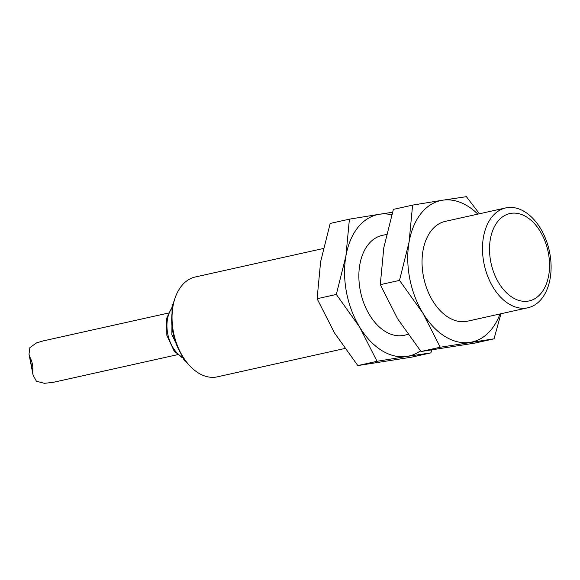 <?xml version="1.0" encoding="UTF-8"?>
<svg xmlns="http://www.w3.org/2000/svg" width="580" height="580" viewBox="0 0 580 580"><rect width="100%" height="100%" fill="white"/><g stroke="black" fill="none" stroke-linecap="round" stroke-linejoin="round"><path stroke-width="0.87" d="M377.043 361.304L357.817 365.581L334.435 332.826L317.101 298.729L320.617 261.754L330.187 223.438L349.414 219.16L345.897 256.135L336.327 294.451L359.709 327.207L377.043 361.304L406.979 356.417A72.435 47.118 -102.5 0 1 359.709 327.207A72.435 47.118 -102.5 0 1 345.897 256.135A72.435 47.118 -102.5 0 1 379.349 214.274L392.479 212.273M357.817 365.581L411.633 357.157L430.86 352.879L431.752 349.986M440.227 347.246L421.007 351.524L397.619 318.768L380.284 284.671L383.808 247.696L393.378 209.38L412.598 205.11L409.081 242.077L399.511 280.394L422.892 313.149L440.227 347.246L494.044 338.821L500.932 313.758M317.101 298.729L336.327 294.451M32.748 372.346L29.718 356.772C32.291 361.529 33.299 366.719 32.748 372.346L33.075 375.137L36.438 381.248L44.37 383.322L53.375 382.3L177.661 354.648M168.41 313.055L42.942 340.967L36.518 342.911L29.899 347.608L29 354.184L29.718 356.772M407.972 334.435L404.267 335.262A51.134 33.256 -102.5 0 1 360.695 292.567A51.134 33.256 -102.5 0 1 382.06 235.436L386.49 234.45M344.788 348.493L217.449 376.819A51.134 33.256 -102.5 0 1 173.877 334.131A51.134 33.256 -102.5 0 1 195.243 276.993L323.306 248.508M527.901 307.755L467.451 321.204A51.134 33.256 -102.5 0 1 423.878 278.516A51.134 33.256 -102.5 0 1 445.244 221.379L505.688 207.93A51.134 33.256 -102.5 0 1 507.043 207.676A51.134 33.256 -102.5 0 1 549.485 251.655A51.134 33.256 -102.5 0 1 527.901 307.755A51.134 33.256 -102.5 0 1 484.329 265.067A51.134 33.256 -102.5 0 1 505.688 207.93M500.025 313.954A72.435 47.118 -102.5 0 1 470.162 342.36A72.435 47.118 -102.5 0 1 422.892 313.149A72.435 47.118 -102.5 0 1 409.081 242.077A72.435 47.118 -102.5 0 1 442.533 200.223L466.414 196.678L479.442 213.774M510.995 213.338A44.74 29.101 -102.5 0 1 548.723 275.282A44.74 29.101 -102.5 0 1 498.865 283.091A44.74 29.101 -102.5 0 1 510.995 213.338M421.007 351.524L474.817 343.099L494.044 338.821M420.464 350.856A72.435 47.118 -102.5 0 1 406.979 356.417L430.86 352.879M349.414 219.16L379.349 214.274A72.435 47.118 -102.5 0 1 391.725 214.774M380.284 284.671L399.511 280.394M412.598 205.11L442.533 200.223A72.435 47.118 -102.5 0 1 477.818 214.129M181.482 356.736A28.978 18.85 -102.5 0 1 171.528 308.712M182.359 355.844A44.74 29.101 -102.5 0 1 172.362 310.873M29 354.184L33.075 375.137M182.171 357.686L174.065 350.893L166.83 335.305L166.699 318.159L171.752 307.726M189.102 365.074L184.114 360.107L171.876 334.696L172.079 306.472L174.544 299.65"/></g></svg>
